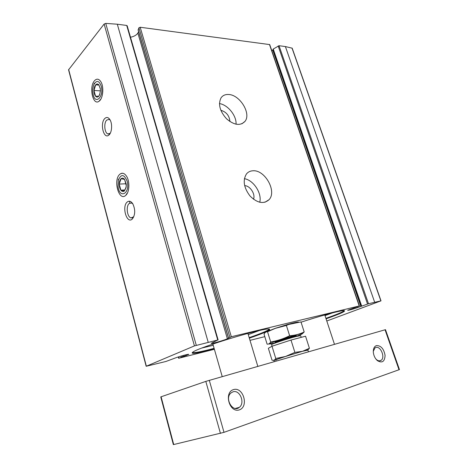 <?xml version="1.0" encoding="UTF-8"?>
<svg xmlns="http://www.w3.org/2000/svg" width="468" height="468" viewBox="0 0 468 468"><rect width="100%" height="100%" fill="white"/><g stroke="black" fill="none" stroke-linecap="round" stroke-linejoin="round"><path stroke-width="0.7" d="M127.156 25.939L126.717 25.459L117.31 24.207L105.733 23.4L104.13 24.043L68.562 69.82L146.168 366.28L165.935 361.471L176.026 357.722C180.888 355.978 188.961 353.872 188.791 354.375L179.004 358.19L214.385 349.303M130.502 37.247C134.029 36.522 136.481 35.123 137.855 33.07L138.627 31.73M357.102 306.786L357.4 307.663C351.954 309.465 348.719 310.342 347.677 310.302L359.424 305.932L269.714 44.589L140.184 27.249L138.914 27.787L138.212 30.046M271.814 50.714L273.084 49.906M326.793 321.007L381.016 300.842L292.19 48.192L285.398 46.56L279.027 45.712L273.248 49.064L273.043 49.596M301.059 322.195C319.369 316.128 339.686 310.647 343.74 310.588C346.817 310.84 340.926 313.583 326.067 318.813M214.268 348.882L208.523 350.374C195.121 353.679 189.967 354.212 193.05 351.971C199.801 347.086 260.571 328.583 268.533 328.963C272.475 329.279 266.076 332.35 249.345 338.177M381.016 300.842L368.497 303.732L357.4 307.663M359.424 305.932L231.321 336.744L227.378 338.762C223.856 340.447 211.074 344.074 211.255 343.325L217.737 340.014L194.436 345.899L146.168 366.28M250 340.359L264.8 336.644M228.507 94.489C225.272 94.325 222.803 95.419 221.095 97.771C217.942 104.101 219.749 111.109 226.524 118.79C234.111 125.219 240.254 126.097 244.957 121.411C251.509 113.724 239.856 94.653 228.507 94.489M252.977 170.779C250.304 170.89 248.139 171.937 246.49 173.915C242.588 180.332 243.775 187.709 250.052 196.039C257.318 203.13 263.642 204.352 269.018 199.719C277.15 191.523 265.028 169.709 252.977 170.779M94.53 80.695C96.823 78.314 98.982 78.741 101 81.982C104.148 87.223 102.978 98.701 99.099 101.187C92.951 106.265 88.68 86.896 94.53 80.695M119.855 174.242C122.212 172.399 124.47 173.113 126.623 176.377C129.964 181.596 129.466 192.307 125.781 195.326C118.977 202.03 112.835 179.864 119.855 174.242M104.768 118.533C106.628 116.807 108.383 117.24 110.033 119.826C112.612 124.014 111.881 132.97 108.81 135.123C103.674 139.634 99.742 123.312 104.768 118.533M127.343 201.919C129.232 200.579 131.046 201.199 132.789 203.785C135.468 209.646 135.334 214.695 132.391 218.93C126.834 224.698 121.428 206.242 127.343 201.919M253.498 199.239C255.668 194.238 250.087 185.667 244.629 185.638M259.752 202.275C262.15 193.331 253.539 180.092 244.378 178.677M229.917 121.563C229.419 115.719 226.383 111.951 220.808 110.255M236.059 124.236C236.668 115.772 227.84 104.744 219.445 103.586M133.795 216.766L131.058 217.907C127.08 217.152 125.728 205.943 129.308 203.451L131.444 202.977L132.801 203.808M110.255 133.281L107.938 133.947C104.504 133.088 103.598 122.99 106.692 120.106L109.097 119.375L110.191 120.112M214.11 348.338L208.669 349.748C198.836 352.188 193.395 353.088 192.36 352.451M269.357 328.975C268.527 330.373 261.799 333.263 249.181 337.639M344.208 310.588C343.243 311.805 337.141 314.391 325.909 318.334M375.786 358.897L376.576 359.67C378.226 360.98 379.729 361.202 381.081 360.342C385.55 357.616 380.595 345.63 375.798 347.49L374.967 347.911L373.288 351.392M232.929 391.862L231.087 392.88C224.19 398.11 232.742 413.162 239.318 407.353C245.437 402.96 239.768 389.288 232.929 391.862M173.716 444.541L223.996 432.344L399.45 369.585L385.497 329.665L205.815 381.385L160.758 396.911L173.353 444.594L173.716 444.541L161.097 396.776M376.43 345.595C374.178 346.484 373.148 348.742 373.335 352.375C373.745 355.803 375.102 358.558 377.401 360.641C382.151 363.39 384.714 361.647 385.088 355.405C383.818 348.754 380.934 345.483 376.43 345.595M233.503 389.604C223.552 392.482 229.49 413.297 239.376 409.869C249.146 406.628 243.22 386.498 233.503 389.604M274.201 361.647L273.856 360.524C272.668 360.307 308.693 349.14 307.856 349.982L308.441 351.801M298.66 322.083C297.818 321.861 294.29 322.61 288.066 324.336L275.482 328.243L265.789 332.116M286.393 325.447L288.715 324.47L300.965 321.902L304.194 331.976C299.801 334.134 294.945 335.386 289.639 335.737C283.555 338.779 277.237 340.856 270.679 341.95C269.738 343.635 268.544 344.36 267.093 344.12L264.051 334.187C264.894 332.461 266.052 331.648 267.538 331.736L275.4 328.337L286.393 325.447L289.639 335.737M302.269 333.842L304.194 331.976M267.538 331.736L270.679 341.95M295.969 335.55C293.939 335.615 277.091 340.844 275.389 341.938M296.484 336.2L297.917 335.685C307.95 332.04 299.298 333.678 284.421 338.358C269.533 343.015 263.987 345.829 275.336 342.763M309.418 348.274L305.551 336.205L290.997 340.06L272.002 346.244L268.369 348.297L272.013 360.196L274.166 360.337L275.769 358.482L285.591 356.446L294.881 352.386L302.539 351.304L309.418 348.274L307.903 349.953M272.06 346.226L271.58 344.653C270.744 344.29 287.329 338.762 296.01 336.533L300.661 335.632L301.211 337.358M294.881 352.386L290.997 340.06M275.769 358.482L272.002 346.244M276.652 359.898L274.166 360.337L285.591 356.446L302.539 351.304L307.365 350.245M121.06 178.706C122.247 177.758 123.423 177.992 124.587 179.414L121.06 178.706L119.217 184.076C119.305 181.596 119.919 179.806 121.06 178.706M126.266 185.58L124.587 179.414L126.208 184.094L126.266 185.58L126.05 187.621L124.377 190.967L126.021 187.276L126.266 185.58M120.861 190.172C119.767 188.604 119.217 186.568 119.217 184.076L120.861 190.172L124.377 190.967C123.178 191.874 122.002 191.611 120.861 190.172L124.974 189.967M127.091 181.063C130.56 193.36 119.632 199.59 118.03 186.556L118.293 180.315C121.072 173.792 124.002 174.037 127.091 181.063M126.173 183.778L119.217 184.076M95.653 84.848C96.736 83.69 97.806 83.702 98.877 84.872L95.653 84.848L93.998 90.488C94.062 88.031 94.612 86.153 95.653 84.848L98.982 85.065M100.287 88.762L98.877 84.872L100.292 88.499L100.439 90.611L99.678 94.694L98.742 96.268L99.748 94.197M95.525 96.168C94.518 94.834 94.009 92.939 93.998 90.488L95.525 96.168L98.742 96.268C97.648 97.391 96.578 97.362 95.525 96.168M101.17 86.013C104.323 97.034 94.864 105.628 93.015 93.729C92.488 90.365 92.781 87.294 93.898 84.521C96.583 79.999 99.005 80.496 101.17 86.013M100.433 90.862L93.998 90.488M279.027 45.712L368.497 303.732M285.398 46.56L374.669 302.246M269.469 44.442L359.219 305.961M140.184 27.249L231.321 336.744M291.991 48.023L380.864 300.854M126.717 25.459L217.737 340.014M117.31 24.207L208.213 342.307M105.733 23.4L196.279 345.308M104.13 24.043L194.436 345.899M68.656 69.463L146.349 366.175M137.855 33.07L227.378 338.762M138.107 29.689L228.519 337.896M138.914 27.787L229.858 337.217M272.78 50.164L360.869 306.47M273.248 49.064L361.67 306.078M278.156 45.946L367.55 304.019M178.554 356.873L178.893 358.119M181.011 356.119L181.321 357.242M182.216 355.768L182.526 356.885M183.485 355.417L183.789 356.505M186.422 354.674L186.633 355.434M213.238 345.302L201.913 348.022M259.108 330.595L248.274 334.626M332.415 312.899L325.014 315.619M399.017 369.773L385.047 329.782M223.996 432.344L209.295 380.303M220.446 433.432L205.815 381.385M275.377 342.945L275.289 342.57C274.698 342.284 286.691 338.282 293.003 336.667L296.414 336.012L296.56 336.387M138.089 29.882L228.448 337.943M127.167 25.74L218.135 339.955M272.943 49.497L361.237 306.265M178.255 356.973L178.606 358.254M121.826 173.259L121.908 173.569M129.42 201.217L129.923 203.077M264.882 202.275L269.018 199.719M241.909 123.804L244.957 121.411M133.398 217.216L132.391 218.93M131.058 217.907L132.584 217.778M109.968 133.532L108.81 135.123M107.938 133.947L109.179 133.965M126.986 193.407L125.781 195.326M100.491 99.427L99.099 101.187M379.291 360.857L381.081 360.342M235.31 408.459L239.318 407.353M257.815 366.356L247.905 333.386M222.224 376.588L212.881 344.056M334.48 344.319L324.792 314.941M376.576 359.67L377.401 360.641M288.066 324.336L288.715 324.47M296.414 336.012L296.279 335.585M275.289 342.57L275.155 342.143M126.05 187.282L126.05 187.621M118.03 186.556L118.03 186.919M118.293 180.315L118.351 179.185M99.783 94.208L99.678 94.694M93.015 93.729L93.126 94.559M93.898 84.521L94.226 83.14"/></g></svg>
